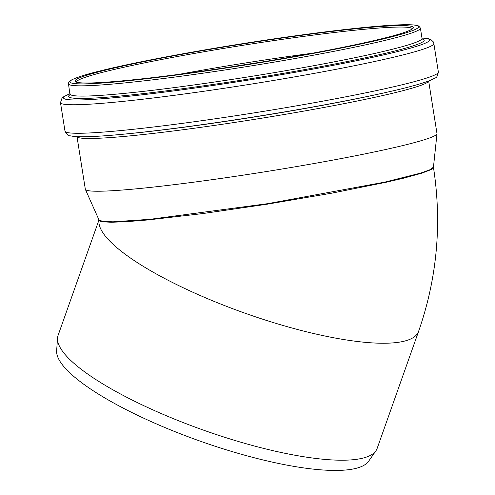 <?xml version="1.0" encoding="UTF-8"?>
<svg xmlns="http://www.w3.org/2000/svg" width="495" height="495" viewBox="0 0 495 495"><rect width="100%" height="100%" fill="white"/><g stroke="black" fill="none" stroke-linecap="round" stroke-linejoin="round"><path stroke-width="0.74" d="M99 219.959L98.981 220.782A1.689 1.677 171.7 0 0 99.068 220.145M98.981 219.916L58.082 335.4A169.247 40.763 19.5 0 0 57.562 337.757A169.247 40.763 19.5 0 0 57.531 338.079A169.247 40.763 19.5 0 0 156.117 411.308A169.247 40.763 19.5 0 0 375.903 450.821A169.247 40.763 19.5 0 0 377.159 448.39L418.578 331.421A169.247 40.763 19.5 0 1 250.13 314.993A169.247 40.763 19.5 0 1 98.981 220.782L102.081 221.779L111.412 222.267L126.868 221.655L147.714 219.966L202.424 213.617L267.04 204.212L331.545 193.205L385.927 182.302L403.543 178.194L421.74 173.201L431.244 169.556L432.401 168.857L433.453 167.137M428.658 80.994L436.98 133.545A178.014 10.847 171 0 1 436.986 133.724L433.453 167.143L430.099 169.686L420.577 173.126L384.652 182.148L267.752 203.662L149.979 219.31L113.083 221.816L103.016 221.475L99.031 220.034L85.381 189.418A178.014 10.847 171 0 1 85.332 189.251L77.003 136.694M436.986 133.724A178.014 10.847 171 0 1 262.851 172.112A178.014 10.847 171 0 1 85.381 189.418M375.903 450.821L368.614 461.241A165.85 39.947 -160.5 0 1 153.246 422.52A165.85 39.947 -160.5 0 1 56.64 350.763L57.531 338.079M76.372 81.991A170.113 10.364 171 0 1 88.153 76.36A170.113 10.364 171 0 1 273.543 40.627A170.113 10.364 171 0 1 412.347 28.766M86.786 75.265A171.381 10.444 171 0 1 376.831 26.817A171.381 10.444 171 0 1 268.958 60.86A171.381 10.444 171 0 1 86.786 75.265M82.127 75.883A176.455 10.748 171 0 1 380.754 26A176.455 10.748 171 0 1 269.695 61.058A176.455 10.748 171 0 1 82.127 75.883M68.508 83.853L68.749 82.362C69.244 81.52 68.978 80.221 81.885 75.939C107.167 67.803 175.583 54.147 246.213 43.108C304.901 33.858 362.093 26.854 392.615 25.177C403.574 24.546 411.234 24.558 415.59 25.202C417.236 24.868 418.838 25.833 420.404 28.11A178.144 10.853 171 0 1 246.157 66.701A178.144 10.853 171 0 1 68.508 83.853L69.974 94.978M420.404 28.11L422.031 38.369A178.144 10.853 171 0 1 247.778 76.96A178.144 10.853 171 0 1 70.129 94.112M422.241 38.919A180.001 10.964 171 0 1 248.125 79.138A180.001 10.964 171 0 1 70.098 94.7M421.975 38.01A185.297 11.292 171 0 1 248.28 80.097A185.297 11.292 171 0 1 70.073 93.753L63.601 96.81L62.023 98.121L60.483 102.657L65 131.169C66.98 134.696 68.558 136.224 69.739 135.754L74.442 136.527C83.253 137.239 99.297 136.484 122.562 134.275A185.149 11.28 171 0 0 384.578 92.769C407.391 87.683 422.879 83.438 431.046 80.042L435.278 77.851C436.541 77.932 437.574 75.989 438.36 72.023A189.01 11.515 171 0 1 253.483 112.971A189.01 11.515 171 0 1 65 131.169M421.969 37.991L428.54 38.771L430.879 39.619L433.205 41.753L433.849 43.511A189.01 11.515 171 0 1 248.966 84.459A189.01 11.515 171 0 1 60.483 102.657M384.578 92.769L381.206 93.518A180.335 10.989 171 0 1 126.002 133.947L122.562 134.275M428.627 81.001A178.014 10.847 171 0 1 254.498 119.363A178.014 10.847 171 0 1 77.034 136.7M228.987 67.24A171.598 10.457 171 0 1 262.647 61.906M179.159 74.337A170.113 10.364 171 0 1 312.227 53.256M418.578 331.421C437.135 278.178 442.097 223.511 433.465 167.409M412.409 28.951L409.025 30.665C402.274 33.567 388.414 37.385 367.457 42.1C332.479 49.865 289.915 57.686 239.772 65.575C193.929 72.697 154.848 77.789 122.525 80.858C95.628 83.265 80.289 83.667 76.515 82.059L76.372 82.182M422.031 38.369L422.445 39.142M433.849 43.511L438.36 72.023"/></g></svg>

